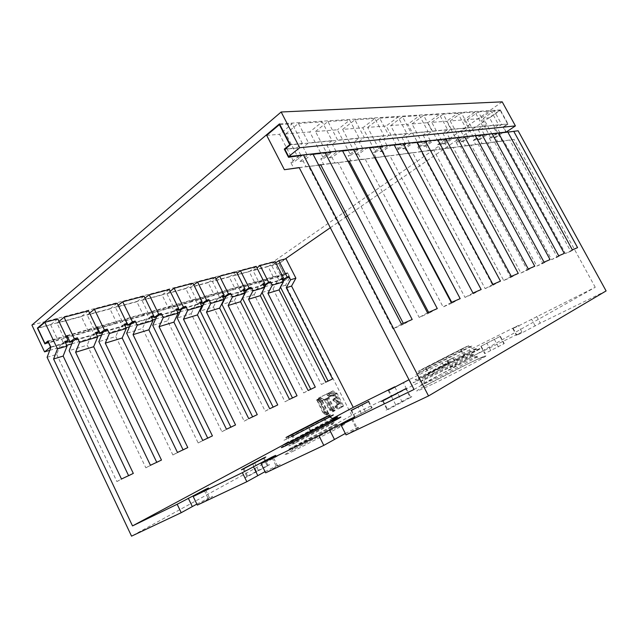 <?xml version="1.0" encoding="UTF-8"?>
<svg xmlns="http://www.w3.org/2000/svg" width="638" height="638" viewBox="0 0 638 638"><rect width="100%" height="100%" fill="white"/><g stroke="black" fill="none" stroke-linecap="round" stroke-linejoin="round"><path stroke-width="0.48" stroke-dasharray="3.19 2.39" d="M320.675 401.238L317.604 399.444L317.261 400.002L323.641 412.658L326.951 414.692L327.286 414.126L320.675 401.238L322.254 400.417L328.825 413.91L325.244 411.845L318.841 399.181L319.175 398.622L322.254 400.417M329.918 409.389L333.18 411.414L333.507 410.856L327.318 398.622L327.382 398.048L329.79 396.836L329.615 395.999L326.337 394.188L319.159 397.729L319.335 398.583L322.397 400.377L324.551 399.46L325.053 399.763L329.918 409.389L331.76 408.854L330.157 409.66M327.318 398.622L328.897 397.809L335.102 410.051L334.783 410.609L331.76 408.854M322.397 400.377L326.122 398.646L324.551 399.46L326.122 398.646L326.632 398.941L331.513 408.583M323.976 399.555L320.914 397.761L320.731 396.908L327.908 393.367L331.186 395.177L331.361 396.023L327.382 398.048M328.897 397.809L328.953 397.227M336.617 401.964L337.805 404.795L335.436 406.031L335.62 406.877L338.85 408.655L341.761 407.124L341.809 406.542L335.309 393.917L331.64 391.732L328.817 392.968L329.001 393.805L331.991 395.576L333.467 395.544L334.783 398.144L333.459 399.364L333.634 400.201L336.617 401.964L338.204 401.158L336.856 402.227M337.861 404.221L339.448 403.415L339.4 403.99L337.805 404.795M339.448 403.415L338.435 401.422M338.204 401.158L335.213 399.396L335.038 398.551L336.306 397.905L334.727 398.718M334.783 398.144L336.362 397.33L336.306 397.905M336.362 397.33L335.038 394.731L333.467 395.544M331.991 395.576L334.543 394.436L332.972 395.249L334.543 394.436L335.038 394.731M333.562 394.762L330.564 392.984L330.388 392.147L332.94 390.887L337.111 393.375L343.404 405.744L343.356 406.318L340.198 407.826L337.207 406.071L337.024 405.226L339.4 403.99M44.923 343.946L284.516 275.153L278.607 263.534L38.264 327.86M151.796 311.87L287.499 273.136L284.516 275.153M48.153 341.45L66.065 336.338L64.007 337.988L88.227 331.05L91.266 328.674L67.03 335.58M67.237 336.003L96.569 327.629M97.319 327.414L125.072 319.494M125.447 319.391L151.756 311.878M390.328 186.144L500.344 109.935L508.095 124.067L503.526 127.153L284.867 149.292M506.213 132.066L503.526 127.153M502.202 101.849L273.622 261.556L283.599 281.199L289.572 277.203L287.499 273.136M278.607 263.534L285.194 258.972M330.309 227.718L345.732 217.04M347.367 215.907L368.876 201.01M369.833 200.34L389.93 186.424M508.095 124.067L290.338 144.85M500.344 109.935L279.484 123.892M31.9 325.077L273.622 261.556M49.748 350.342L66.727 345.317M71.847 343.802L97.351 336.266M101.625 334.998L125.949 327.812M129.482 326.768L152.713 319.893M155.584 319.048L177.819 312.476M180.099 311.799L201.409 305.498M203.163 304.98L223.619 298.935M224.911 298.552L244.569 292.738M245.439 292.483L264.363 286.885M264.858 286.741L283.097 281.35M50.785 347L65.491 342.702M69.813 341.442L96.147 333.746M99.831 332.669L124.769 325.372M127.895 324.463L151.565 317.541M154.189 316.775L176.694 310.196M178.871 309.558L200.316 303.289M202.094 302.771L222.55 296.79M223.97 296.375L243.525 290.657M244.625 290.338L263.342 284.867M264.156 284.628L282.1 279.38M282.65 279.221L289.572 277.203M332.494 418.528L283.081 445.061M606.1 290.936L540.274 323.123L521.39 333.18L516.341 335.293L521.932 332.095L472.702 356.171L453.985 366.092L450.229 367.608L446.879 361.22L453.068 357.846L408.99 379.73M446.879 361.22L518.367 325.436L521.932 332.095M414.03 389.467L595.238 287.283L517.713 326.313L512.737 328.546L518.367 325.436M480.821 346.338L500.351 336.314L480.821 346.338L484.689 353.643L504.227 343.595L484.689 353.643M410.306 397.586L389.547 408.791C385.679 410.617 384.834 410.872 386.995 409.556L407.969 398.224C411.845 396.389 412.778 396.086 410.776 397.315L410.306 397.586L405.736 388.741M196.847 504.1L209.615 497.608C213.594 495.75 213.618 495.957 209.695 498.222L197.325 505.089M265.049 471.657L276.238 466.027C281.007 463.794 281.462 463.818 277.594 466.099L265.631 472.846M345.317 433.473L354.17 429.079C359.96 426.375 361.02 426.136 357.352 428.369L346.035 434.885M450.229 367.608L456.377 364.154L412.435 385.647L393.973 395.401L391.23 396.445L397.817 392.793L351.721 415.338L131.54 536.151M354.903 416.71L372.137 407.857L354.369 417.005L354.903 416.71L351.666 410.346M247.624 476.115L267.306 465.628C270.049 464.328 270.305 464.32 268.08 465.612L247.377 476.674C244.673 477.95 244.49 477.91 246.834 476.562L247.624 476.115L243.955 468.635M446.871 364.673L464.249 355.565C467.798 353.588 468.005 353.316 464.879 354.736L446.871 364.673L433.601 373.748C431.033 374.969 429.191 375.423 428.066 375.112L427.532 374.203L429.047 373.342L446.153 363.979L452.047 361.882C458.738 360.087 463.013 357.982 464.863 355.557L464.95 354.696M430.498 365.494L455.492 352.024L428.624 366.427L465.373 347.55C471.641 344.137 468.954 345.325 457.318 351.107M307.875 433.178L327.908 422.372L307.875 433.178L296.343 441.129C294.405 441.99 293.153 442.19 292.579 441.735L293.121 440.451L313.545 429.462L325.89 425.115C327.852 424.007 328.841 423.169 328.873 422.611L328.036 422.308M595.238 287.283L514.148 139.395L497.768 141.692L495.535 137.593L502.449 132.951L507.848 132.138M375.24 157.594L389.826 155.68L465.022 297.412L473.276 293.815L399.157 154.46L412.595 152.697L485.151 288.631L492.759 285.314L421.2 151.573L433.617 149.946L503.717 280.529L510.743 277.466L441.584 148.901L453.092 147.394L520.887 273.04L527.395 270.193L460.484 146.429L471.179 145.025L536.813 266.086L542.866 263.446L478.053 144.124L488.022 142.816L551.631 259.618L557.269 257.162L494.442 141.979L503.749 140.759L565.443 253.589L570.715 251.292L509.746 139.969M349.193 161.007L365.088 158.926L443.115 306.974L452.103 303.05L451.712 302.316M320.723 164.74L338.116 162.459L419.182 317.421L429.015 313.13L428.608 312.357M299.166 167.563L308.585 166.327L392.936 328.873L403.734 324.16L403.312 323.346M518.096 130.766L506.101 132.56L505.87 132.146M514.148 139.395L502.242 141.11L489.529 117.847L500.224 110.438L494.171 110.829L501.675 124.522L497.074 127.648L503.071 127.042L505.846 132.106M503.071 127.042L507.641 123.955L500.224 110.438M536.638 316.368L540.274 323.123M506.101 132.56L502.449 132.951M577.573 247.616L570.715 251.292M489.529 117.847L483.397 118.325L494.171 110.829M495.535 137.593L494.011 137.784L483.397 118.325M502.242 141.11L497.768 141.692M501.675 124.522L507.641 123.955M494.011 137.784L500.232 133.398L499.921 132.816M499.897 132.776L497.074 127.648M288.528 157.299L302.141 155.712L299.031 156.063L290.84 162.554L293.895 168.472M312.875 153.902L299.031 156.063M285.202 149.021L296.981 147.833L300.817 155.201M300.905 155.361L301.28 156.087L293.959 162.172L290.84 162.554M296.981 147.833L302.42 143.47L290.226 144.635M279.851 124.601L292.196 123.812L279.556 134.331L293.959 162.172M302.42 143.47L292.196 123.812M266.676 135.344L279.556 134.331M299.238 167.69L308.585 166.327M401.469 324.152L392.936 328.873M412.196 319.486L403.734 324.16M318.673 165.035L306.16 166.861L303.146 161.047L311.288 154.675L313.13 154.388M303.146 161.047L300.115 161.422L285.816 133.836L309.765 131.962L323.633 158.551L320.778 158.902L323.729 164.556L338.116 162.459M306.16 166.861L318.761 165.202M320.826 164.931L323.729 164.556M285.816 133.836L298.424 123.413L308.569 142.888L303.146 147.211L326.704 144.834L332.063 140.655L322.23 121.882L309.765 131.962M300.115 161.422L307.412 155.385L306.982 154.563M306.958 154.508L303.146 147.211M298.424 123.413L322.23 121.882M323.633 158.551L331.688 152.354L328.857 152.673L320.778 158.902M326.704 144.834L330.404 151.868M330.436 151.924L330.851 152.713L311.288 154.675M332.063 140.655L308.569 142.888M342.415 150.568L328.857 152.673M427.532 312.827L419.182 317.421M437.285 308.585L429.015 313.13M347.981 161.183L334.926 163.081L332.023 157.53L340.046 151.405L342.646 150.999M332.023 157.53L329.248 157.865L315.483 131.508L337.406 129.785L350.772 155.241L348.165 155.56L351.004 160.967L365.088 158.926M334.926 163.081L348.077 161.358M349.289 161.199L351.004 160.967M315.483 131.508L327.916 121.515L337.677 140.121L332.334 144.268L353.891 142.091L359.162 138.079L349.68 120.119L337.406 129.785M329.248 157.865L336.449 152.075L336.035 151.294M336.003 151.238L332.334 144.268M327.916 121.515L349.68 120.119M350.772 155.241L358.708 149.284L356.108 149.579L348.165 155.56M353.891 142.091L357.455 148.821M357.479 148.877L357.878 149.635L340.046 151.405M359.162 138.079L337.677 140.121M369.386 147.53L356.108 149.579M451.265 302.508L443.115 306.974M460.181 298.632L452.103 303.05M374.737 157.666L361.275 159.62L358.476 154.308L366.364 148.415L369.585 147.92M358.476 154.308L355.932 154.611L342.654 129.378L362.799 127.791L375.702 152.203L373.302 152.498L376.045 157.682L389.826 155.68M361.275 159.62L374.833 157.841M375.335 157.777L376.045 157.682M342.654 129.378L354.895 119.784L364.298 137.585L359.05 141.572L378.836 139.578L384.02 135.711L374.873 118.493L362.799 127.791M355.932 154.611L363.014 149.045L362.615 148.295M362.583 148.239L359.05 141.572M354.895 119.784L374.873 118.493M375.702 152.203L383.502 146.469L381.117 146.74L373.302 152.498M378.836 139.578L382.282 146.022M382.306 146.078L382.688 146.804L366.364 148.415M384.02 135.711L364.298 137.585M394.101 144.746L381.117 146.74M472.989 293.073L465.022 297.412M481.164 289.516L473.276 293.815M399.157 154.46L385.496 156.438L382.792 151.342L390.544 145.663L394.284 145.097M382.792 151.342L380.447 151.629L367.632 127.417L386.205 125.957L398.678 149.404L396.461 149.675L399.109 154.651L412.595 152.697M385.496 156.438L399.109 154.651M367.632 127.417L379.666 118.189L388.749 135.264L383.59 139.1L401.82 137.258L406.908 133.533L398.072 117.009L386.205 125.957M380.447 151.629L387.41 146.262L387.027 145.544M387.003 145.496L383.59 139.1M379.666 118.189L398.072 117.009M398.678 149.404L406.334 143.869L404.133 144.124L396.461 149.675M401.82 137.258L405.146 143.446M405.17 143.494L405.545 144.196L390.544 145.663M406.908 133.533L388.749 135.264M416.829 142.186L404.133 144.124M492.935 284.404L485.151 288.631M500.463 281.127L492.759 285.314M421.2 151.573L407.834 153.503L405.226 148.606L412.842 143.135L416.997 142.497M405.226 148.606L403.056 148.869L390.663 125.606L407.849 124.258L419.916 146.812L417.866 147.067L420.426 151.852L433.617 149.946M407.834 153.503L420.426 151.852M390.663 125.606L402.498 116.722L411.271 133.119L406.199 136.811L423.058 135.112L428.05 131.524L419.509 115.63L407.849 124.258M403.056 148.869L409.899 143.702L409.524 143.008M409.5 142.96L406.199 136.811M402.498 116.722L419.509 115.63M419.916 146.812L427.436 141.477L425.402 141.708L417.866 147.067M423.058 135.112L426.272 141.07M426.296 141.118L426.655 141.788L412.842 143.135M428.05 131.524L411.271 133.119M437.812 139.818L425.402 141.708M511.309 276.413L503.717 280.529M518.263 273.391L510.743 277.466M441.584 148.901L428.513 150.791L425.985 146.078L433.457 140.791L437.971 140.105M425.985 146.078L423.975 146.317L411.981 123.931L427.923 122.679L439.614 144.411L437.708 144.643L440.188 149.26L453.092 147.394M428.513 150.791L440.188 149.26M411.981 123.931L423.6 115.366L432.085 131.141L427.117 134.706L442.74 133.127L447.637 129.658L439.375 114.354L427.923 122.679M423.975 146.317L430.69 141.325L430.331 140.663M430.307 140.615L427.117 134.706M423.6 115.366L439.375 114.354M439.614 144.411L446.991 139.251L445.101 139.467L437.708 144.643M442.74 133.127L445.85 138.861M445.874 138.909L446.225 139.555L433.457 140.791M447.637 129.658L432.085 131.141M457.239 137.625L445.101 139.467M528.304 269.029L520.887 273.04M534.748 266.229L527.395 270.193M460.484 146.429L447.693 148.271L445.244 143.725L452.581 138.613L457.382 137.888M445.244 143.725L443.386 143.957L431.766 122.376L446.592 121.212L457.925 142.178L456.154 142.394L458.555 146.844L471.179 145.025M447.693 148.271L458.555 146.844M431.766 122.376L443.171 114.106L451.385 129.307L446.512 132.752L461.035 131.284L465.844 127.927L457.829 113.165L446.592 121.212M443.386 143.957L449.973 139.132L449.623 138.486M449.599 138.446L446.512 132.752M443.171 114.106L457.829 113.165M464.089 136.875L464.416 137.481L457.925 142.178M461.035 131.284L464.057 136.811M465.844 127.927L451.385 129.307M452.581 138.613L465.166 137.186L463.403 137.385L456.154 142.394M475.278 135.599L463.403 137.385M544.062 262.178L536.813 266.086M550.044 259.578L542.866 263.446M478.053 144.124L465.549 145.927L463.172 141.54L470.365 136.596L475.406 135.838M463.172 141.54L461.434 141.756L450.173 120.933L464.001 119.848L474.999 140.097L473.34 140.304L475.677 144.595L488.022 142.816M465.549 145.927L475.677 144.595M558.713 255.814L551.631 259.618M492.065 133.701L480.454 135.447L473.34 140.304M564.287 253.39L557.269 257.162M494.442 141.979L482.2 143.741L479.896 139.499L486.954 134.714L492.185 133.924M479.896 139.499L478.277 139.698L467.343 119.585L480.27 118.572L490.949 138.151L489.402 138.342L491.667 142.497L503.749 140.759M482.2 143.741L491.667 142.497M572.366 249.881L565.443 253.589M507.736 131.938L496.372 133.637L489.402 138.342M486.954 134.714L496.372 133.637M478.277 139.698L484.617 135.176L484.29 134.578M467.343 119.585L478.325 111.849L486.052 126.005L481.355 129.235L494.011 127.959L498.629 124.809L491.093 111.028L480.27 118.572M484.266 134.538L481.355 129.235M478.325 111.849L491.093 111.028M490.949 138.151L497.193 133.741L496.906 133.214M494.011 127.959L496.85 133.119M498.629 124.809L486.052 126.005M470.365 136.596L480.454 135.447M461.434 141.756L467.901 137.082L467.566 136.468M450.173 120.933L461.362 112.934L469.329 127.6L464.544 130.926L478.085 129.562L482.799 126.316L475.023 112.057L464.001 119.848M467.542 136.42L464.544 130.926M461.362 112.934L475.023 112.057M474.999 140.097L481.363 135.551L481.052 134.985M478.085 129.562L481.012 134.905M482.799 126.316L469.329 127.6M472.702 356.171L469.329 349.776M453.068 357.846L456.377 364.154M409.285 379.57L412.435 385.647M394.914 387.17L397.817 392.793M351.721 415.338L285.617 285.17L289.883 277.331L287.563 272.761L284.572 274.779L278.918 263.661L285.991 258.765M57.763 318.896L50.641 324.822L37.77 328.267M45.856 343.188L57.747 339.783L60.762 337.366L47.954 341.011M50.641 324.822L57.747 339.783M65.395 342.51L63.768 343.715L50.912 347.263M64.901 341.466L60.267 345.134L63.768 343.715L60.762 337.366M60.267 345.134L56.694 354.401L47.108 357.304M285.617 285.17L280.281 286.789L280.505 287.212M328.091 381.061L321.385 384.515L273.048 288.974L261.979 292.515M310.77 389.276L303.688 392.912L254.259 294.66L242.48 298.217M292.475 397.945L284.987 401.788L234.409 300.657L221.96 304.422M273.128 407.124L265.193 411.183L213.419 307.006L200.236 310.993M252.624 416.837L244.202 421.144L191.185 313.729L177.189 317.963M230.86 427.157L221.904 431.719L167.579 320.866L152.713 325.364M207.725 438.131L198.179 442.979L142.489 328.458L126.651 333.243M183.066 449.814L172.882 454.982L115.757 336.545L98.858 341.649M156.749 462.295L145.847 467.814L87.223 345.174L69.151 350.637M128.581 475.645L116.898 481.554L56.694 354.401M324.415 400.09L329.368 409.899L330.962 409.094L325.986 399.276L325.484 398.973L323.905 399.795L324.415 400.09L325.986 399.276M321.911 400.8L325.484 398.973L321.911 400.8L318.697 398.917L318.522 398.064L325.819 394.467L328.977 396.326L329.152 397.171L326.744 398.375L326.68 398.957L332.861 411.175L332.534 411.741L329.368 409.899M326.568 415.043L320.18 401.661L321.759 400.839L328.243 413.639L328.171 414.237L326.305 415.019L323.091 413.169L324.694 412.355L318.266 398.925L316.695 399.747L320.18 401.661M316.695 399.747L323.091 413.169M330.859 391.979L334.814 394.34L336.385 393.526L332.414 391.166L328.187 393.295L328.363 394.14L329.926 393.319L333.068 395.185L331.497 395.999L332.829 395.871L334.145 398.471L332.821 399.691L332.996 400.536L334.575 399.723L337.701 401.565L336.122 402.379L337.167 405.122L334.791 406.358L334.974 407.204L336.561 406.398L339.695 408.232L342.71 406.645L336.385 393.526M334.974 407.204L338.1 409.03L341.115 407.443L341.171 406.869L334.814 394.34M336.122 402.379L332.996 400.536M331.497 395.999L328.363 394.14M332.414 391.166L329.75 392.482L329.926 393.319M333.068 395.185L334.4 395.058L335.716 397.665L334.145 398.471M334.089 399.045L335.724 397.665M335.66 398.24L334.392 398.878L334.575 399.723M337.701 401.565L338.81 403.742L337.223 404.548M337.167 405.122L338.754 404.317L338.81 403.742M338.754 404.317L336.385 405.553L336.561 406.398M338.1 409.03L339.695 408.232M330.962 409.094L334.137 410.936L334.456 410.378L328.251 398.144L326.68 398.957M326.744 398.375L328.315 397.562L328.251 398.144M328.315 397.562L330.723 396.358L330.548 395.512M325.819 394.467L320.093 397.243L320.268 398.096L323.482 399.978M328.977 396.326L330.54 395.512L327.382 393.646M321.759 400.839L318.266 398.925M324.694 412.355L328.171 414.237M280.281 286.789L283.16 281.47M289.883 277.331L282.817 279.556M328.195 381.285L332.581 378.932M321.385 384.515L325.787 382.154M281.621 278.447L277.028 281.549L273.048 288.974M281.86 278.926L277.028 281.549M264.331 284.971L279.197 280.616L276.788 275.823L261.867 280.074L263.821 283.958M261.867 280.074L258.853 282.148L253.031 270.6L256.947 267.84M310.881 389.499L315.308 387.122M261.891 292.348L264.571 287.291M303.688 392.912L308.13 390.528M262.856 283.902L258.231 287.06L254.259 294.66M256.309 266.58L249.163 271.629L255.017 283.248L258.039 281.167L242.288 285.657L244.258 289.604M242.288 285.657L239.258 287.762L233.293 275.887L237.081 273.184M292.595 398.176L297.053 395.775M289.461 399.372L284.987 401.788M243.03 289.668L238.373 292.89L234.409 300.657M273.247 407.355L277.745 404.931M265.193 411.183L269.699 408.743M222.04 295.777L217.367 299.047L213.419 307.006M252.744 417.085L257.274 414.636M244.202 421.144L248.74 418.68M199.79 302.245L195.1 305.578L191.185 313.729M230.988 427.412L235.542 424.94M221.904 431.719L226.466 429.238M176.16 309.111L171.463 312.516L167.579 320.866M207.852 438.394L212.422 435.898M198.179 442.979L202.756 440.483M151.015 316.424L146.317 319.893L142.489 328.458M183.202 450.085L187.787 447.581M172.882 454.982L177.476 452.47M124.211 324.216L119.521 327.749L115.757 336.545M156.884 462.574L161.47 460.054M145.847 467.814L150.44 465.285M95.572 332.55L90.899 336.146L87.223 345.174M128.716 475.94L133.31 473.412M116.898 481.554L121.475 479.018M96.019 333.483L93.85 335.285L90.899 336.146M91.266 328.674L94.193 334.798L70.02 341.88M88.491 310.802L81.305 316.608L88.227 331.05M64.007 337.988L56.949 323.131L58.975 321.456M81.305 316.608L56.949 323.131M124.625 325.069L122.281 326.943L119.521 327.749M117.193 303.241L109.975 308.928L116.722 322.884L119.777 320.555L122.624 326.473L100.03 333.092M96.505 327.485L94.081 329.368L116.722 322.884M119.777 320.555L97.12 327.007M94.081 329.368L87.191 315.028L89.591 313.099M109.975 308.928L87.191 315.028M151.397 317.198L148.901 319.136L146.317 319.893M144.068 296.16L136.835 301.726L143.414 315.236L146.477 312.947L149.252 318.673L128.094 324.87M124.944 319.231L122.193 321.313L143.414 315.236M146.477 312.947L125.255 318.992M122.193 321.313L115.486 307.452L118.205 305.323M136.835 301.726L115.486 307.452M176.511 309.821L173.895 311.799L171.463 312.516M169.293 289.516L162.044 294.971L168.464 308.05L171.534 305.809L174.246 311.352L154.38 317.174M151.573 311.511L148.55 313.76L168.464 308.05M171.534 305.809L151.613 311.488M148.55 313.76L142.003 300.346L144.993 298.05M162.044 294.971L142.003 300.346M200.117 302.891L197.389 304.908L195.1 305.578M192.995 283.264L185.762 288.615L192.038 301.296L195.092 299.094L197.74 304.47L179.055 309.94M195.092 299.094L176.359 304.438L173.297 306.671L192.038 301.296M176.359 304.438L178.377 308.553M173.297 306.671L166.909 293.671L170.139 291.239M185.762 288.615L166.909 293.671M222.343 296.367L219.52 298.417L217.367 299.047M215.333 277.378L208.116 282.634L214.24 294.931L217.295 292.77L219.879 297.986L202.278 303.146M217.295 292.77L199.638 297.802L196.584 299.996L214.24 294.931M199.638 297.802L201.648 301.87M196.584 299.996L190.339 287.395L193.785 284.851M208.116 282.634L190.339 287.395M243.309 290.218L240.414 292.292L238.373 292.89M236.403 271.828L229.217 276.98L235.207 288.926L238.237 286.805L240.765 291.869L224.153 296.734M238.237 286.805L221.577 291.55L218.531 293.703L235.207 288.926M221.577 291.55L223.571 295.561M218.531 293.703L212.43 281.47L216.059 278.846M229.217 276.98L212.43 281.47M258.231 287.06L244.801 290.689M263.119 284.412L260.511 286.087L258.039 281.167M239.258 287.762L255.017 283.248M249.163 271.629L233.293 275.887M275.161 261.62L268.056 266.572L273.782 277.865L276.788 275.823M258.853 282.148L273.782 277.865M268.056 266.572L253.031 270.6M282.347 278.615L280.417 274.795L277.418 276.828L271.716 265.591L275.752 262.784M287.563 272.761L280.417 274.795M284.572 274.779L277.418 276.828M278.918 263.661L271.716 265.591M317.604 399.444L319.175 398.622M323.641 412.658L325.244 411.845M318.841 399.181L317.261 400.002M325.492 412.116L323.889 412.93M326.951 414.692L328.562 413.887M328.889 413.312L327.286 414.126M320.914 401.509L322.501 400.688M333.18 411.414L334.783 410.609M335.102 410.051L333.507 410.856M329.79 396.836L331.361 396.023M331.186 395.177L329.615 395.999M326.6 394.22L328.171 393.399M327.908 393.367L326.337 394.188L327.908 393.367M319.159 397.729L320.731 396.908M320.914 397.761L319.335 398.583M324.248 399.587L322.668 400.401M326.632 398.941L325.053 399.763M335.436 406.031L337.024 405.226M337.207 406.071L335.62 406.877M338.603 408.623L340.198 407.826M340.453 407.849L338.858 408.647L340.453 407.849M341.761 407.124L343.356 406.318M343.404 405.744L341.809 406.542M335.548 394.188L337.111 393.375M336.88 393.104L335.309 393.917M331.64 391.732L333.195 390.919M332.94 390.887L331.377 391.7L332.94 390.887M328.817 392.968L330.388 392.147M330.564 392.984L329.001 393.805M333.826 394.794L332.254 395.608L333.818 394.794M333.459 399.364L335.038 398.551M335.213 399.396L333.634 400.201M418.536 379.45C408.798 384.897 412.076 383.669 428.361 375.758L476.905 350.733C485.024 346.067 480.813 347.79 464.273 355.884L418.536 379.45M333.251 418.991L288.193 442.094L288.248 443.235L289.309 443.003L332.055 421.08L283.352 446.321M402.291 402.195L397.665 393.215M383.111 400.664L387.513 409.253M432.405 384.212C415.785 392.083 412.387 393.16 422.189 387.449C432.07 381.827 453.084 370.965 468.571 363.469C484.178 355.9 491.077 353.277 481.682 358.723C472.535 364.043 448.586 376.436 432.405 384.212M293.998 450.827C281.813 456.585 281.294 456.337 292.435 450.101L334.105 428.592C346.777 422.531 348.077 422.364 337.996 428.106L293.998 450.827M395.624 404.62L391.453 396.509M361.212 413.209L358.101 407.1M368.317 401.637L371.635 408.137M365.367 411.622L362.017 405.042M490.622 350.246L486.794 343.037M481.156 346.147L485.024 353.452M500.04 336.481L503.924 343.778M498.422 346.936L494.498 339.56M464.185 362.224C477.184 355.932 481.204 354.313 476.251 357.376C470.078 361.076 448.315 372.377 434.071 379.267C420.928 385.567 417.635 386.795 424.174 382.952L464.185 362.224M471.043 356.036L472.407 355.254C477.041 352.471 473.388 353.994 461.441 359.816L424.557 378.892C418.56 382.361 421.59 381.173 433.657 375.319L471.043 356.036M449.351 363.333L446.241 357.392M426.009 367.504L429.047 373.342M445.89 364.115L429.055 372.927C425.275 375.008 424.772 375.431 427.532 374.203M443.522 365.391L440.555 359.712M460.492 349.736L463.531 355.51M428.624 366.427C417.196 372.098 415.035 373.007 422.141 369.171L455.492 352.024M428.704 368.381C415.88 374.729 412.706 376.109 419.206 372.528L458.642 352.216C471.378 345.884 475.238 344.137 470.222 346.976L428.704 368.381M429.207 373.31L475.039 349.624C480.462 346.45 476.131 348.324 462.071 355.246L418.727 377.616C411.55 381.668 415.043 380.232 429.207 373.31M329.607 427.811C339.121 423.209 340.891 422.627 334.926 426.08L296.247 446.129C286.797 450.659 285.633 450.914 292.754 446.887L329.607 427.811M296.223 442.525L331.768 424.134C337.311 420.992 335.716 421.543 326.983 425.801L293.017 443.362C286.47 447.015 287.539 446.736 296.223 442.525M310.443 431.806L307.819 426.575M292.451 434.462L294.939 439.446M313.298 429.589L293.121 440.451M310.85 430.889L308.497 426.216M323.657 418.193L326.233 423.297M291.789 436.528C282.554 441.097 281.47 441.48 288.512 437.676L329.511 416.662M256.356 471.283L252.815 464.097M263.534 458.315L267.338 466.027M258.637 470.852L254.793 463.044M535.234 326.026L531.558 319.183M513.143 328.315L516.748 335.062M467.183 359.282L463.778 352.806M447.421 360.925L450.763 367.305M406.573 388.901L403.399 382.752M388.861 390.193L391.884 396.078M329.75 392.482L328.187 393.295M332.829 395.871L334.4 395.058M334.392 398.878L332.821 399.691M336.385 405.553L334.791 406.358M342.71 406.645L341.115 407.443M341.171 406.869L342.758 406.071M334.137 410.936L332.534 411.741M332.861 411.175L334.456 410.378M330.723 396.358L329.152 397.171M320.093 397.243L318.522 398.064M318.697 398.917L320.268 398.096M326.64 414.445L328.243 413.639M318.537 398.957L316.958 399.779M316.623 400.337L318.195 399.516M327.908 414.214L326.305 415.019M351.506 419.03L356.498 428.872M272.019 457.621L276.517 466.713M204.304 490.494L208.395 498.948M328.825 413.91L327.214 414.716M318.912 398.591L317.333 399.412M335.038 410.641L333.443 411.446M324.24 399.587L322.661 400.409M382.569 400.911L386.995 409.556M406.215 388.478L410.776 397.315M368.82 401.358L372.137 407.857M351.115 410.609L354.369 417.005M500.351 336.314L504.227 343.595M464.919 354.712C469.664 352.639 466.434 354.433 467.59 353.986L472.407 355.254L476.251 357.376L480.247 358.189L484.035 357.057C484.776 356.794 487.049 355.159 483.58 356.57L468.483 363.516L424.238 386.269C423.313 386.819 423.082 386.7 423.528 385.918L424.557 378.892L426.009 375.447L429.637 372.632L446.169 363.971M425.386 367.839L428.433 373.685M461.027 349.449L464.065 355.214M468.723 346.314L468.683 345.772L464.241 347.686L421.59 369.546L420.107 370.71L419.206 372.528L418.624 378.988L461.25 357.376L479.345 349.209L477.216 349.919L475.039 349.624L468.723 346.314M328.004 422.316C330.731 421.255 326.281 423.01 329.144 422.978L334.926 426.08L338.315 426.83L341.936 425.682C341.298 426.136 352.431 419.884 334.001 428.648L293.48 449.487L292.387 449.407L293.017 443.362L294.238 440.356L296.191 438.633L313.561 429.454M291.478 434.949L293.982 439.973M324.527 417.738L327.095 422.827M322.932 418.368L322.174 418.751M314.063 422.85L289.325 436.065L288.512 437.676L288.193 442.094M264.276 457.909L268.08 465.612M243.142 469.034L246.834 476.562M512.737 328.546L516.341 335.293M388.175 390.52L391.23 396.445M334.392 410.968L332.797 411.765M352.367 418.552L357.352 428.369M277.594 466.099L273.104 457.023M205.603 489.785L209.695 498.222"/><path stroke-width="0.96" d="M299.7 147.721L515.416 125.901L506.213 132.066L288.631 156.573L299.7 147.721L281.151 111.993L31.9 325.077L44.548 351.873L50.554 347.072L47.93 341.513L44.923 343.946L37.427 328.084L38.264 327.86M288.631 156.573L284.867 149.292L290.338 144.85L279.484 123.892L37.427 328.084M408.99 379.73L390.799 389.244L388.103 390.376L394.723 386.795L353.261 407.379L291.566 286.071L286.255 287.698L332.581 378.932L325.787 382.154L279.045 289.907L267.936 293.313L315.308 387.122L308.13 390.528L260.32 295.641L248.589 299.238L297.053 395.775L289.461 399.372L240.542 301.702L228.133 305.506L277.745 404.931L269.699 408.743L219.616 308.114L206.473 312.149L257.274 414.636L248.74 418.68L197.437 314.917L183.489 319.191L235.542 424.94L226.466 429.238L173.895 322.126L159.061 326.672L212.422 435.898L202.756 440.483L148.853 329.806L133.047 334.647L187.787 447.581L177.476 452.47L122.169 337.981L105.294 343.148L161.47 460.054L150.44 465.285L93.666 346.713L97.694 336.976L95.572 332.55L98.523 331.688L88.491 310.802L64.079 317.238L74.327 338.722L70.02 341.88L67.03 335.58L66.089 336.33L67.237 336.003M96.569 327.629L97.319 327.414M515.416 125.901L502.202 101.849L281.151 111.993M285.194 258.972L330.309 227.718M345.732 217.04L347.367 215.907M368.876 201.01L369.833 200.34M389.93 186.424L390.328 186.144M44.548 351.873L49.748 350.342M66.727 345.317L71.847 343.802M97.351 336.266L101.625 334.998M125.949 327.812L129.482 326.768M152.713 319.893L155.584 319.048M177.819 312.476L180.099 311.799M201.409 305.498L203.163 304.98M223.619 298.935L224.911 298.552M244.569 292.738L245.439 292.483M264.363 286.885L264.858 286.741M65.491 342.702L69.813 341.442M96.147 333.746L99.831 332.669M124.769 325.372L127.895 324.463M151.565 317.541L154.189 316.775M176.694 310.196L178.871 309.558M200.316 303.289L202.094 302.771M222.55 296.79L223.97 296.375M243.525 290.657L244.625 290.338M263.342 284.867L264.156 284.628M282.1 279.38L282.65 279.221M290.226 144.635L289.764 144.674L279.38 124.633L266.676 135.344L284.396 169.716L299.166 167.563L414.03 389.467L340.971 424.876L352.367 418.552C356.076 416.415 355.055 416.726 349.305 419.493L318.872 435.587L261.078 463.603L273.104 457.023C277.004 454.822 276.581 454.87 271.844 457.143L242.384 472.662L193.186 496.508L205.603 489.785C209.559 487.584 209.567 487.44 205.611 489.338L177.173 504.267L132.513 525.911L283.081 445.061M353.261 407.379L332.494 418.528M243.046 468.826L263.55 458.02C266.277 456.696 266.517 456.656 264.276 457.909L243.541 468.842C240.845 470.142 240.678 470.134 243.046 468.826L243.142 469.034M351.052 410.489L368.82 401.358L351.115 410.609M382.449 400.688L406.215 388.478L384.929 399.787C381.085 401.645 380.256 401.948 382.449 400.688L382.569 400.911M93.666 346.713L75.619 352.248L133.31 473.412L121.475 479.018L63.162 356.06L67.078 346.059L64.901 341.466L68.067 340.54L57.763 318.896L44.859 322.302L37.77 328.267L44.947 343.451L47.954 341.011L50.912 347.263L47.108 357.304L131.54 536.151L181.224 512.697L196.847 504.1M193.186 496.508L197.325 505.089L246.826 481.722L265.049 471.657M261.078 463.603L265.631 472.846L323.793 445.388L345.317 433.473M340.971 424.876L346.035 434.885L428.537 395.943L606.1 290.936L518.096 130.766L507.848 132.138M293.663 433.856L323.259 418.209L291.406 434.805C288.719 436.248 288.99 436.177 292.212 434.582L324.718 417.898C332.382 413.815 331.904 413.918 323.259 418.209M289.764 144.674L284.293 149.117L285.202 149.021M428.537 395.943L303.457 154.962L288.528 157.299L284.293 149.117M323.793 445.388L318.872 435.587M246.826 481.722L242.384 472.662M181.224 512.697L177.173 504.267M44.859 322.302L57.468 348.906L53.592 358.995L132.513 525.911M451.712 302.316L375.24 157.594L374.737 157.666M428.608 312.357L349.193 161.007L347.981 161.183M403.312 323.346L320.723 164.74L318.673 165.035M303.457 154.962L312.875 153.902L401.469 324.152L412.196 319.486L325.021 152.53L342.415 150.568L427.532 312.827L437.285 308.585L353.492 149.324L369.386 147.53L451.265 302.508L460.181 298.632L379.522 146.389L394.101 144.746L472.989 293.073L481.164 289.516L403.415 143.694L416.829 142.186L492.935 284.404L500.463 281.127L425.426 141.213L437.812 139.818L511.309 276.413L518.263 273.391L445.763 138.924L457.239 137.625L528.304 269.029L534.748 266.229L464.608 136.795L475.278 135.599L544.062 262.178L550.044 259.578L482.129 134.825L492.065 133.701L558.713 255.814L564.287 253.39L498.461 132.983L507.736 131.938L572.366 249.881L577.573 247.616L513.71 131.261M279.38 124.633L279.851 124.601M284.396 169.716L299.238 167.69M313.13 154.388L325.021 152.53M318.761 165.202L320.826 164.931M342.646 150.999L353.492 149.324M348.077 161.358L349.289 161.199M369.585 147.92L379.522 146.389M374.833 157.841L375.335 157.777M394.284 145.097L403.415 143.694M416.997 142.497L425.426 141.213M437.971 140.105L445.763 138.924M457.382 137.888L464.608 136.795M475.406 135.838L482.129 134.825M492.185 133.924L498.461 132.983M291.566 286.071L295.896 278.192L290.585 279.763L286.255 287.698M275.752 262.784L278.806 260.655L285.991 258.765L295.896 278.192M63.162 356.06L53.592 358.995M67.078 346.059L57.468 348.906M44.947 343.451L45.856 343.188M280.505 287.212L328.091 381.061M261.979 292.515L310.77 389.276M260.32 295.641L264.65 287.459L262.856 283.902L264.778 283.344L256.309 266.58L240.47 270.759L249.099 287.905L244.45 291.103L246.451 290.521L242.48 298.217L292.475 397.945M240.542 301.702L244.864 293.328L243.03 289.668L245.064 289.078L236.403 271.828L219.639 276.246L228.468 293.903L223.794 297.164L225.916 296.542L221.96 304.422L273.128 407.124M219.616 308.114L223.922 299.541L222.04 295.777L224.201 295.147L215.333 277.378L197.573 282.06L206.608 300.259L201.919 303.584L204.168 302.922L200.236 310.993L252.624 416.837M197.437 314.917L201.72 306.12L199.79 302.245L202.079 301.575L192.995 283.264L174.15 288.232L183.401 307.006L178.704 310.387L181.088 309.693L177.189 317.963L230.86 427.157M173.895 322.126L178.13 313.122L176.16 309.111L178.592 308.409L169.293 289.516L149.244 294.796L158.726 314.183L154.029 317.628L156.565 316.887L152.713 325.364L207.725 438.131M148.853 329.806L153.04 320.563L151.015 316.424L153.606 315.674L144.068 296.16L122.711 301.782L132.441 321.823L127.744 325.34L130.447 324.543L126.651 333.243L183.066 449.814M122.169 337.981L126.284 328.498L124.211 324.216L126.97 323.418L117.193 303.241L94.384 309.247L104.369 329.99L99.688 333.57L102.574 332.717L98.858 341.649L156.749 462.295M70.02 341.88L69.678 342.367L72.772 341.466L69.151 350.637L128.581 475.645M283.16 281.47L284.261 279.428L288.847 276.35L290.585 279.763M284.261 279.428L282.817 279.556L288.847 276.35M279.045 289.907L283.376 281.9L281.621 278.447L283.447 277.921L281.86 278.926M283.447 277.921L275.161 261.62L260.16 265.567L268.598 282.235L270.488 281.685L272.266 285.202L267.936 293.313M283.376 281.9L272.266 285.202M268.598 282.235L263.98 285.377L265.871 284.819L270.488 281.685M263.821 283.958L264.331 284.971M256.947 267.84L260.16 265.567M264.571 287.291L265.871 284.819M264.65 287.459L252.911 290.936L248.589 299.238M249.099 287.905L251.093 287.323L252.911 290.936M244.258 289.604L244.801 290.689M237.081 273.184L240.47 270.759M246.451 290.521L251.093 287.323M244.864 293.328L232.447 297.013L228.133 305.506M228.468 293.903L230.581 293.289L232.447 297.013M225.916 296.542L230.581 293.289M223.922 299.541L210.755 303.441L206.473 312.149M206.608 300.259L208.849 299.605L210.755 303.441M204.168 302.922L208.849 299.605M201.72 306.12L187.739 310.267L183.489 319.191M183.401 307.006L185.786 306.312L187.739 310.267M181.088 309.693L185.786 306.312M178.13 313.122L163.264 317.525L159.061 326.672M158.726 314.183L161.27 313.441L163.264 317.525M156.565 316.887L161.27 313.441M153.04 320.563L137.194 325.26L133.047 334.647M132.441 321.823L135.144 321.042L137.194 325.26M130.447 324.543L135.144 321.042M126.284 328.498L109.361 333.514L105.294 343.148M104.369 329.99L107.256 329.144L109.361 333.514M102.574 332.717L107.256 329.144M97.694 336.976L79.583 342.351L75.619 352.248M74.327 338.722L77.421 337.821L79.583 342.351M72.772 341.466L77.421 337.821M68.067 340.54L65.395 342.51M98.523 331.688L96.019 333.483M58.975 321.456L64.079 317.238M126.97 323.418L124.625 325.069M100.03 333.092L97.12 327.007L96.505 327.485M89.591 313.099L94.384 309.247M153.606 315.674L151.397 317.198M128.094 324.87L124.944 319.231M118.205 305.323L122.711 301.782M178.592 308.409L176.511 309.821M154.38 317.174L151.573 311.511M144.993 298.05L149.244 294.796M202.079 301.575L200.117 302.891M178.377 308.553L179.055 309.94M170.139 291.239L174.15 288.232M224.201 295.147L222.343 296.367M201.648 301.87L202.278 303.146M193.785 284.851L197.573 282.06M245.064 289.078L243.309 290.218M223.571 295.561L224.153 296.734M216.059 278.846L219.639 276.246M264.778 283.344L263.119 284.412M278.806 260.655L287.06 276.868M282.817 279.556L282.347 278.615M283.352 446.321C278.495 449.168 282.474 447.421 295.282 441.081L334.009 421.04C343.738 415.705 343.084 415.713 332.055 421.08C345.613 414.405 339.105 418.321 337.829 418.847L335.716 419.597L333.818 419.333C339.169 416.367 338.985 416.255 333.251 418.991M391.453 396.509L391.134 395.887M292.212 434.582C283.99 438.649 283.854 438.569 291.805 434.35L321.855 418.911M329.511 416.662C334.639 414.174 334.759 414.253 329.862 416.917L291.789 436.528M288.193 442.094C280.417 446.369 281.621 446.01 291.797 441.033L333.818 419.333L328.729 416.247L328.993 415.649C328.251 416.096 334.456 412.587 322.932 418.368M252.815 464.097L252.6 463.659M334.392 439.327L329.543 429.693M257.776 475.581L253.39 466.665M192.301 506.556L188.306 498.254M322.174 418.751L314.063 422.85"/></g></svg>
